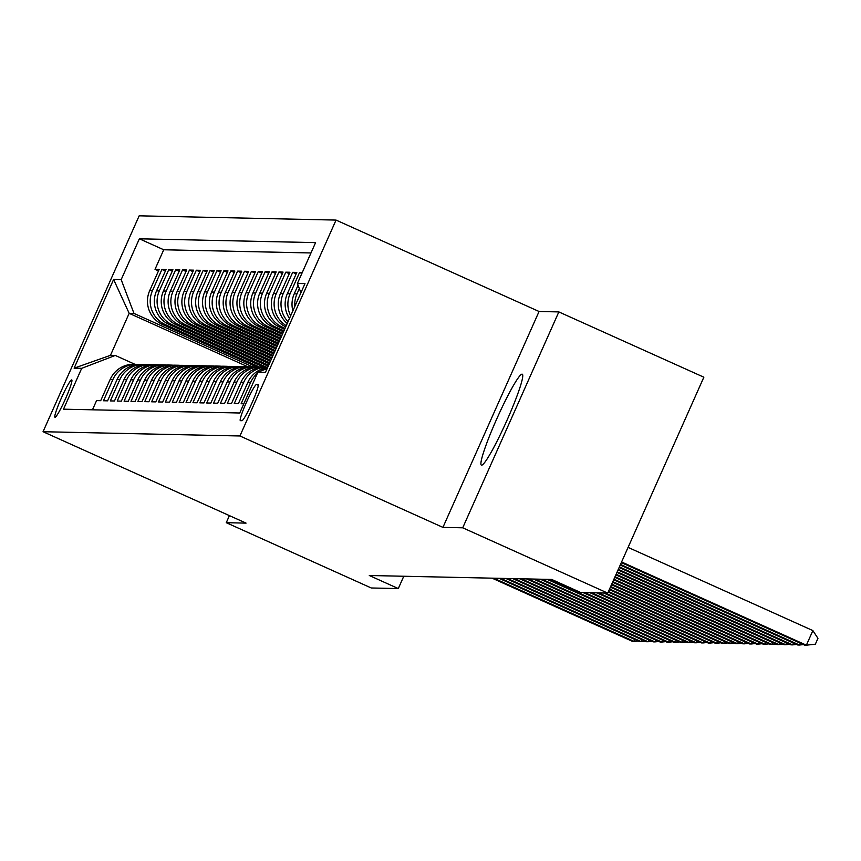 <?xml version="1.0" encoding="UTF-8"?>
<svg xmlns="http://www.w3.org/2000/svg" width="861" height="861" viewBox="0 0 861 861"><rect width="100%" height="100%" fill="white"/><g stroke="black" fill="none" stroke-linecap="round" stroke-linejoin="round"><path stroke-width="1.29" d="M481.579 465.177A49.863 4.951 -65.8 0 0 506.785 420.738A49.863 4.951 -65.8 0 0 522.304 374.201A49.863 4.951 -65.8 0 0 522.1 374.158A49.863 4.951 -65.8 0 0 496.894 418.597A49.863 4.951 -65.8 0 0 481.364 465.134A49.863 4.951 -65.8 0 0 481.579 465.177M55.05 417.241A20.46 2.034 -65.8 0 0 65.393 399.009A20.46 2.034 -65.8 0 0 71.764 379.916A20.46 2.034 -65.8 0 0 71.678 379.905A20.46 2.034 -65.8 0 0 61.335 398.137A20.46 2.034 -65.8 0 0 54.964 417.23A20.46 2.034 -65.8 0 0 55.05 417.241M336.048 220.082L139.17 215.82L43.05 431.716L239.928 435.978L336.048 220.082L539.061 311.488L442.931 527.384L462.723 527.804L558.843 311.919L539.061 311.488M558.843 311.919L703.857 377.204L607.737 593.1L462.723 527.804M92.471 409.804L96.572 400.602L100.705 400.688L110.186 379.4L112.942 379.453A25.572 25.421 -88.8 0 1 138.75 364.461M112.942 379.453L103.46 400.752L107.582 400.839L117.064 379.54L119.819 379.604A25.572 25.421 -88.8 0 1 145.638 364.612M119.819 379.604L110.337 400.903L114.47 400.989L123.952 379.69L126.707 379.755A25.572 25.421 -88.8 0 1 152.526 364.763M126.707 379.755L117.225 401.054L121.358 401.14L130.84 379.841L133.584 379.905A25.572 25.421 -88.8 0 1 159.403 364.913M133.584 379.905L124.102 401.194L128.235 401.291L137.717 379.992L140.472 380.045A25.572 25.421 -88.8 0 1 166.291 365.064M140.472 380.045L130.99 401.344L135.123 401.441L144.605 380.142L147.36 380.196A25.572 25.421 -88.8 0 1 173.169 365.215M147.36 380.196L137.878 401.495L142 401.581L151.482 380.293L154.237 380.347A25.572 25.421 -88.8 0 1 180.057 365.355M154.237 380.347L144.756 401.646L148.888 401.732L158.37 380.433L161.125 380.497A25.572 25.421 -88.8 0 1 186.945 365.505M161.125 380.497L151.644 401.796L155.776 401.883L165.258 380.584L168.003 380.648A25.572 25.421 -88.8 0 1 193.822 365.656M168.003 380.648L158.521 401.947L162.654 402.033L172.135 380.734L174.891 380.799A25.572 25.421 -88.8 0 1 200.71 365.807M174.891 380.799L165.409 402.087L169.542 402.184L179.023 380.885L181.779 380.939A25.572 25.421 -88.8 0 1 207.598 365.957M181.779 380.939L172.297 402.238L176.419 402.335L185.901 381.036L188.656 381.089A25.572 25.421 -88.8 0 1 214.475 366.108M188.656 381.089L179.174 402.388L183.307 402.474L192.789 381.186L195.544 381.24A25.572 25.421 -88.8 0 1 221.363 366.248M195.544 381.24L186.062 402.539L190.195 402.625L199.677 381.326L202.421 381.391A25.572 25.421 -88.8 0 1 228.24 366.399M202.421 381.391L192.939 402.69L197.072 402.776L206.554 381.477L209.309 381.541A25.572 25.421 -88.8 0 1 235.128 366.549M209.309 381.541L199.827 402.84L203.96 402.926L213.442 381.627L216.197 381.692A25.572 25.421 -88.8 0 1 242.016 366.7M216.197 381.692L206.715 402.991L210.837 403.077L220.319 381.778L223.074 381.843A25.572 25.421 -88.8 0 1 248.894 366.851M223.074 381.843L213.593 403.131L217.725 403.228L227.207 381.929L229.962 381.983A25.572 25.421 -88.8 0 1 255.782 367.001M229.962 381.983L220.481 403.282L224.613 403.378L234.095 382.08L236.84 382.133A25.572 25.421 -88.8 0 1 262.659 367.152M236.84 382.133L227.358 403.432L231.491 403.518L240.972 382.23L243.728 382.284A25.572 25.421 -88.8 0 1 267.771 367.173M243.728 382.284L234.246 403.583L238.379 403.669L247.86 382.37L250.616 382.435A25.572 25.421 -88.8 0 1 257.364 373.383M250.616 382.435L241.134 403.734L243.824 403.787M302.276 272.506L299.585 272.442L301.856 273.464M289.479 318.441A25.572 25.421 91.2 0 1 287.348 293.687L296.83 272.388L292.697 272.302L296.173 273.863M287.23 323.488A25.572 25.421 91.2 0 1 280.46 293.536L289.942 272.237L285.809 272.151L289.285 273.712M285.723 326.857A25.572 25.421 91.2 0 1 273.583 293.386L283.065 272.087L278.932 272.001L282.408 273.561M284.625 329.332L279.502 327.019A25.572 25.421 91.2 0 1 266.695 293.235L276.177 271.936L272.044 271.85L275.52 273.411M283.527 331.786L272.625 326.879A25.572 25.421 91.2 0 1 259.807 293.084L269.289 271.785L265.166 271.699L268.632 273.271M282.44 334.24L265.737 326.728A25.572 25.421 91.2 0 1 252.93 292.944L262.411 271.645L258.278 271.549L261.755 273.12M281.343 336.705L258.849 326.577A25.572 25.421 91.2 0 1 246.042 292.794L255.523 271.495L251.39 271.409L254.867 272.969M280.245 339.159L251.972 326.427A25.572 25.421 91.2 0 1 239.164 292.643L248.646 271.344L244.513 271.258L247.99 272.819M279.158 341.613L245.084 326.276A25.572 25.421 91.2 0 1 232.276 292.492L241.758 271.193L237.625 271.107L241.102 272.668M278.06 344.077L238.206 326.125A25.572 25.421 91.2 0 1 225.388 292.342L234.87 271.043L230.748 270.957L234.214 272.517M276.962 346.531L231.318 325.975A25.572 25.421 91.2 0 1 218.511 292.191L227.993 270.892L223.86 270.806L227.336 272.367M275.875 348.996L224.43 325.835A25.572 25.421 91.2 0 1 211.623 292.04L221.105 270.752L216.972 270.655L220.448 272.227M274.777 351.449L217.553 325.684A25.572 25.421 91.2 0 1 204.746 291.901L214.228 270.602L210.095 270.505L213.571 272.076M273.68 353.903L210.665 325.533A25.572 25.421 91.2 0 1 197.858 291.75L207.34 270.451L203.207 270.365L206.683 271.925M272.593 356.368L203.788 325.383A25.572 25.421 91.2 0 1 190.97 291.599L200.452 270.3L196.33 270.214L199.795 271.775M271.495 358.822L196.9 325.232A25.572 25.421 91.2 0 1 184.093 291.448L193.574 270.15L189.442 270.063L192.918 271.624M270.397 361.276L190.012 325.081A25.572 25.421 91.2 0 1 177.205 291.298L186.686 269.999L182.554 269.913L186.03 271.473M269.31 363.74L183.135 324.941A25.572 25.421 91.2 0 1 170.327 291.147L179.809 269.859L175.676 269.762L179.153 271.333M268.212 366.194L176.247 324.791A25.572 25.421 91.2 0 1 163.439 291.007L172.921 269.708L168.788 269.611L172.265 271.183M263.681 367.109L169.369 324.64A25.572 25.421 91.2 0 1 156.551 290.857L166.033 269.558L161.911 269.471L165.377 271.032M607.737 593.1L580.712 592.508L551.718 579.453L369.294 575.503L398.299 588.569L403.777 576.257M258.031 384.523L256.524 384.49A19.814 1.97 -65.8 0 0 246.504 402.152A19.814 1.97 -65.8 0 0 240.337 420.652A19.814 1.97 -65.8 0 0 240.413 420.663L241.93 420.706A19.814 1.97 -65.8 0 0 251.95 403.045A19.814 1.97 -65.8 0 0 258.117 384.544A19.814 1.97 -65.8 0 0 258.031 384.523L258.182 384.598M247.85 366.764L129.172 313.329L110.466 355.335L115.288 355.442L81.687 368.336L63.51 409.179L239.735 413L257.913 372.146L267.136 368.616M81.687 368.336L74.121 368.174L113.609 279.481L121.175 279.642L139.364 238.798L315.589 242.619L297.4 283.463L304.977 283.624L265.489 372.318L257.913 372.146M259.505 366.99L165.237 324.554A25.572 25.421 -88.8 0 1 152.429 290.76L161.911 269.471M256.804 366.958L162.481 324.489L165.237 324.554M266.383 367.141L172.114 324.694A25.572 25.421 -88.8 0 1 159.307 290.91L168.788 269.611M268.654 365.215L179.002 324.845A25.572 25.421 -88.8 0 1 166.195 291.061L175.676 269.762M269.741 362.75L185.89 324.995A25.572 25.421 -88.8 0 1 173.072 291.212L182.554 269.913M270.838 360.296L192.767 325.146A25.572 25.421 -88.8 0 1 179.96 291.362L189.442 270.063M271.936 357.842L199.655 325.297A25.572 25.421 -88.8 0 1 186.848 291.513L196.33 270.214M273.023 355.378L206.532 325.447A25.572 25.421 -88.8 0 1 193.725 291.653L203.207 270.365M274.121 352.924L213.42 325.598A25.572 25.421 -88.8 0 1 200.613 291.804L210.095 270.505M275.219 350.47L220.308 325.738A25.572 25.421 -88.8 0 1 207.49 291.954L216.972 270.655M276.306 348.005L227.186 325.888A25.572 25.421 -88.8 0 1 214.378 292.105L223.86 270.806M277.403 345.552L234.074 326.039A25.572 25.421 -88.8 0 1 221.266 292.256L230.748 270.957M278.501 343.087L240.951 326.19A25.572 25.421 -88.8 0 1 228.143 292.406L237.625 271.107M279.588 340.633L247.839 326.341A25.572 25.421 -88.8 0 1 235.031 292.557L244.513 271.258M280.686 338.179L254.727 326.491A25.572 25.421 -88.8 0 1 241.909 292.697L251.39 271.409M281.784 335.715L261.604 326.631A25.572 25.421 -88.8 0 1 248.797 292.848L258.278 271.549M282.871 333.261L268.492 326.782A25.572 25.421 -88.8 0 1 255.685 292.998L265.166 271.699M283.969 330.807L275.369 326.932A25.572 25.421 -88.8 0 1 262.562 293.149L272.044 271.85M285.066 328.342L282.257 327.083A25.572 25.421 -88.8 0 1 269.45 293.3L278.932 272.001M310.982 252.962L163.73 249.765L155.023 269.321L158.499 270.881M162.481 324.489A25.572 25.421 91.2 0 1 149.674 290.706L159.156 269.407L155.023 269.321M286.239 325.695A25.572 25.421 -88.8 0 1 276.327 293.45L285.809 272.151M288.026 321.702A25.572 25.421 -88.8 0 1 283.215 293.59L292.697 272.302M290.652 315.804A25.572 25.421 -88.8 0 1 290.103 293.741L299.585 272.442M298.067 285.217L294.225 293.838A25.572 25.421 91.2 0 0 292.858 310.843M294.839 306.387A25.572 25.421 -88.8 0 1 296.98 293.892L299.348 288.586M115.288 355.442L134.951 364.3M229.413 515.621L226.271 522.692L371.274 587.977L398.299 588.569M226.271 522.692L246.063 523.122L43.05 431.716M442.931 527.384L239.928 435.978M252.617 366.84L133.993 313.436L129.172 313.329L113.609 279.481M300.92 292.729L297.4 283.463M260.259 371.252A25.572 25.421 -88.8 0 1 267.34 368.153M267.642 367.486A25.572 25.421 91.2 0 0 247.86 382.37M267.48 367.163L264.725 367.109A25.572 25.421 91.2 0 0 240.972 382.23M260.603 367.023L257.848 366.958A25.572 25.421 91.2 0 0 234.095 382.08M253.715 366.872L250.96 366.808A25.572 25.421 91.2 0 0 227.207 381.929M246.827 366.721L244.083 366.657A25.572 25.421 91.2 0 0 220.319 381.778M239.95 366.571L237.195 366.506A25.572 25.421 91.2 0 0 213.442 381.627M233.062 366.42L230.307 366.366A25.572 25.421 91.2 0 0 206.554 381.477M226.185 366.269L223.429 366.216A25.572 25.421 91.2 0 0 199.677 381.326M219.297 366.119L216.541 366.065A25.572 25.421 91.2 0 0 192.789 381.186M212.409 365.979L209.664 365.914A25.572 25.421 91.2 0 0 185.901 381.036M205.531 365.828L202.776 365.764A25.572 25.421 91.2 0 0 179.023 380.885M198.643 365.677L195.888 365.613A25.572 25.421 91.2 0 0 172.135 380.734M191.766 365.527L189.011 365.473A25.572 25.421 91.2 0 0 165.258 380.584M184.878 365.376L182.123 365.322A25.572 25.421 91.2 0 0 158.37 380.433M177.99 365.225L175.246 365.172A25.572 25.421 91.2 0 0 151.482 380.293M171.113 365.086L168.358 365.021A25.572 25.421 91.2 0 0 144.605 380.142M164.225 364.935L161.47 364.87A25.572 25.421 91.2 0 0 137.717 379.992M157.348 364.784L154.593 364.72A25.572 25.421 91.2 0 0 130.84 379.841M150.46 364.633L147.705 364.569A25.572 25.421 91.2 0 0 123.952 379.69M143.572 364.483L140.827 364.429A25.572 25.421 91.2 0 0 117.064 379.54M163.73 249.765L139.364 238.798M121.175 279.642L133.993 313.436M136.695 364.332L133.939 364.278A25.572 25.421 91.2 0 0 110.186 379.4M74.121 368.174L110.466 355.335M621.588 561.975L806.38 645.18L804.658 645.137L621.319 562.588M628.089 547.392L812.87 630.586L806.38 645.18L815.356 644.189L817.95 638.345L812.87 630.586M620.501 564.439L799.492 645.029L797.77 644.997L620.221 565.053M803.442 644.588L799.492 645.029L800.321 643.189M619.403 566.893L792.615 644.878L790.893 644.846L619.124 567.507M796.554 644.448L792.615 644.878L793.433 643.038M618.306 569.347L785.727 644.728L784.005 644.695L618.037 569.96M789.677 644.297L785.727 644.728L786.545 642.887M617.208 571.812L778.85 644.577L777.128 644.545L616.939 572.425M782.789 644.146L778.85 644.577L779.668 642.736M616.121 574.265L771.962 644.437L770.24 644.394L615.841 574.879M775.912 643.996L771.962 644.437L772.78 642.586M615.023 576.719L765.074 644.286L763.352 644.243L614.754 577.333M769.024 643.845L765.074 644.286L765.903 642.435M613.925 579.184L758.197 644.136L756.475 644.093L613.656 579.797M762.136 643.694L758.197 644.136L759.015 642.295M612.838 581.638L751.309 643.985L749.587 643.953L612.558 582.251M755.258 643.554L751.309 643.985L752.127 642.145M611.74 584.092L744.431 643.834L742.709 643.802L611.471 584.716M748.37 643.404L744.431 643.834L745.249 641.994M610.643 586.556L737.543 643.684L735.821 643.651L610.374 587.17M741.493 643.253L737.543 643.684L738.361 641.843M609.556 589.01L730.655 643.544L728.933 643.501L609.276 589.624M734.605 643.102L730.655 643.544L731.484 641.693M608.458 591.464L723.778 643.393L722.056 643.35L608.189 592.088M727.717 642.952L723.778 643.393L724.596 641.542M605.412 593.046L716.89 643.242L715.168 643.199L603.69 593.014M720.84 642.801L716.89 643.242L717.708 641.402M598.524 592.895L710.002 643.092L708.291 643.059L596.802 592.863M713.952 642.65L710.002 643.092L710.831 641.251M591.647 592.745L703.125 642.941L701.403 642.909L589.925 592.712M707.064 642.51L703.125 642.941L703.943 641.101M584.759 592.605L696.237 642.79L694.515 642.758L583.037 592.562M700.187 642.36L696.237 642.79L697.066 640.95M548.877 579.388L689.36 642.64L687.638 642.607L547.155 579.356M693.299 642.209L689.36 642.64L690.178 640.799M541.989 579.249L682.472 642.5L680.75 642.457L540.267 579.205M686.421 642.058L682.472 642.5L683.29 640.649M535.111 579.098L675.584 642.349L673.872 642.306L533.389 579.055M679.533 641.908L675.584 642.349L676.412 640.509M528.223 578.947L668.706 642.198L666.984 642.155L526.501 578.904M672.645 641.757L668.706 642.198L669.524 640.358M521.335 578.796L661.818 642.048L660.096 642.015L519.613 578.764M665.768 641.617L661.818 642.048L662.647 640.207M514.458 578.646L654.941 641.897L653.219 641.865L512.736 578.614M658.88 641.467L654.941 641.897L655.759 640.057M507.57 578.495L648.053 641.746L646.331 641.714L505.848 578.463M652.003 641.316L648.053 641.746L648.871 639.906M500.693 578.355L641.165 641.606L639.454 641.563L498.971 578.312M645.115 641.165L641.165 641.606L641.994 639.755M493.805 578.205L634.288 641.456L632.566 641.413L492.083 578.162M638.227 641.014L634.288 641.456L635.106 639.605M169.369 324.64L172.114 324.694M176.247 324.791L179.002 324.845M183.135 324.941L185.89 324.995M190.012 325.081L192.767 325.146M196.9 325.232L199.655 325.297M203.788 325.383L206.532 325.447M210.665 325.533L213.42 325.598M217.553 325.684L220.308 325.738M224.43 325.835L227.186 325.888M231.318 325.975L234.074 326.039M238.206 326.125L240.951 326.19M245.084 326.276L247.839 326.341M251.972 326.427L254.727 326.491M258.849 326.577L261.604 326.631M265.737 326.728L268.492 326.782M272.625 326.879L275.369 326.932M279.502 327.019L282.257 327.083M149.674 290.706L152.429 290.76M156.551 290.857L159.307 290.91M163.439 291.007L166.195 291.061M170.327 291.147L173.072 291.212M177.205 291.298L179.96 291.362M184.093 291.448L186.848 291.513M190.97 291.599L193.725 291.653M197.858 291.75L200.613 291.804M204.746 291.901L207.49 291.954M211.623 292.04L214.378 292.105M218.511 292.191L221.266 292.256M225.388 292.342L228.143 292.406M232.276 292.492L235.031 292.557M239.164 292.643L241.909 292.697M246.042 292.794L248.797 292.848M252.93 292.944L255.685 292.998M259.807 293.084L262.562 293.149M266.695 293.235L269.45 293.3M273.583 293.386L276.327 293.45M280.46 293.536L283.215 293.59M287.348 293.687L290.103 293.741M294.225 293.838L296.98 293.892M258.311 385.297L256.524 384.49"/></g></svg>
